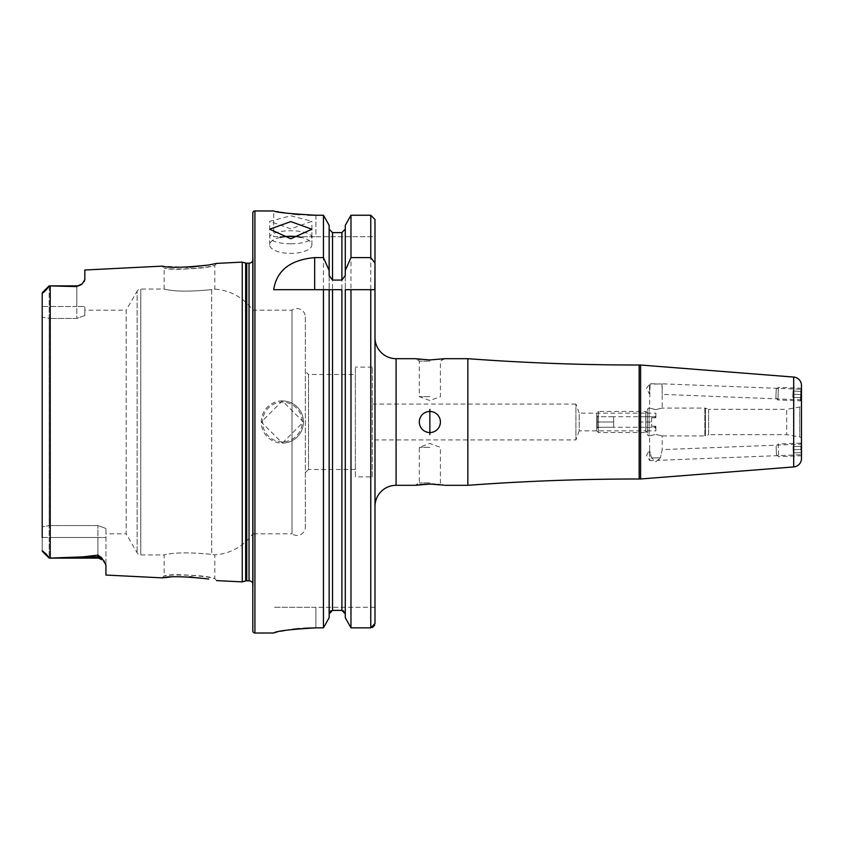 <?xml version="1.0" encoding="UTF-8"?>
<svg xmlns="http://www.w3.org/2000/svg" width="844" height="844" viewBox="0 0 844 844"><rect width="100%" height="100%" fill="white"/><g stroke="black" fill="none" stroke-linecap="round" stroke-linejoin="round"><path stroke-width="0.63" stroke-dasharray="4.22 3.17" d="M216.644 580.598L214.819 578.583L207.434 576.99C185.363 574.395 170.942 574.015 164.169 575.851L171.606 575.038C193.909 574.869 208.31 576.041 214.819 578.583L214.819 554.846L211.665 554.381L214.819 554.846A50.651 50.651 0 0 0 252.81 533.841L252.81 310.159L252.81 533.841L291.992 533.841L291.992 310.159L291.992 533.841A8.44 8.44 0 0 0 305.349 526.983L305.349 317.017A8.44 8.44 0 0 0 291.992 310.159L252.81 310.159A50.651 50.651 0 0 0 214.819 289.154L211.665 289.619C189.657 291.792 173.832 291.602 164.169 289.049L140.79 289.049A4.22 4.22 0 0 0 137.139 291.159L137.139 552.841L137.139 291.159L126.178 310.159L126.178 533.841L137.139 552.841A4.22 4.22 0 0 0 140.79 554.951L140.79 289.049L140.79 554.951L164.169 554.951L164.169 575.851L162.143 577.866M208.763 579.005L192.189 576.958M189.7 576.811L170.15 577.043M208.595 265.016L216.644 263.402L214.819 265.417C208.289 267.928 193.888 269.109 171.606 268.962L164.169 268.149C170.963 269.985 185.374 269.605 207.402 267.01L214.819 265.417L214.819 289.154L211.665 289.619L211.665 554.381C189.657 552.208 173.832 552.398 164.169 554.951C173.822 552.398 189.647 552.208 211.665 554.381L211.665 289.619C189.647 291.792 173.822 291.602 164.169 289.049L164.169 268.149L162.143 266.134L186.45 267.326M290.79 228.829L269.69 221.297L290.79 215.79L311.89 221.297L290.79 228.829M290.79 243.8A21.1 6.52 0 0 1 269.69 237.28A21.1 6.52 0 0 1 290.79 230.76A21.1 6.52 0 0 1 311.89 237.28A21.1 6.52 0 0 1 290.79 243.8M280.282 237.386A21.1 8.588 0 0 0 269.69 244.834A21.1 8.588 0 0 0 290.79 253.411A21.1 8.588 0 0 0 311.89 244.834A21.1 8.588 0 0 0 301.297 237.386M801.547 389.422L801.146 399.708L801.473 391.394L793.043 391.067L792.917 394.232L793.043 391.067L801.473 391.394L801.346 394.559L801.473 389.284L662.192 383.82L662.192 394.37L662.023 384.02L650.08 384.02L649.447 393.874L649.848 383.703L662.192 384.02M647.422 434.238A1.688 1.688 0 0 0 649.11 435.926L649.11 408.074L649.11 435.926L655.862 434.407L649.532 435.926L649.859 460.666L653.921 460.507L651.536 457.87L649.532 450.126L651.536 457.87L655.862 461.679L660.409 457.87L658.077 460.349L801.473 454.716L801.473 444.155L662.192 449.63L660.409 457.87L662.192 449.63L662.192 435.926L655.862 434.407L662.192 435.926L704.846 435.926L704.846 408.074L662.192 408.074L655.862 409.593L649.11 408.074A1.688 1.688 0 0 0 647.422 409.762L647.422 434.238L647.422 409.762M646.483 455.528L649.447 450.126L649.859 460.666L646.483 455.528M801.473 399.845L662.192 394.37L662.192 408.074L655.862 409.593L649.532 408.074L650.08 384.02L649.532 383.82L649.447 393.874L646.483 388.472L649.532 384.02M801.473 439.038A2.11 2.11 0 0 0 799.732 436.96L799.732 407.04L799.732 436.96L786.703 434.66L708.622 434.66L708.622 409.34L786.703 409.34L786.703 434.66L786.703 409.34L799.732 407.04A2.11 2.11 0 0 0 801.473 404.962M708.622 409.34L708.622 434.66L705.426 435.831A1.688 1.688 0 0 1 704.846 435.926L704.846 408.074A1.688 1.688 0 0 1 705.426 408.169L705.426 435.831L705.426 408.169L708.622 409.34M647.422 432.55L645.734 430.862L579.216 430.862L579.216 413.138L645.734 413.138L645.734 430.862L645.734 413.138L647.422 411.45L647.422 432.55L647.422 411.45M372.246 404.065L575.914 404.065L575.914 439.935L575.914 404.065L579.216 413.138L579.216 430.862L575.914 439.935L372.246 439.935L372.246 404.065L372.246 439.935M467.84 358.689L467.84 485.311M429.86 432.55A10.55 10.55 0 0 1 419.31 422A10.55 10.55 0 0 1 429.86 411.45A10.55 10.55 0 0 0 419.31 422A10.55 10.55 0 0 0 429.86 432.55A10.55 10.55 0 0 1 419.31 422A10.55 10.55 0 0 1 429.86 411.45A10.55 10.55 0 0 1 440.41 422A10.55 10.55 0 0 1 429.86 432.55A10.55 10.55 0 0 0 440.41 422A10.55 10.55 0 0 0 429.86 411.45A10.55 10.55 0 0 1 440.41 422A10.55 10.55 0 0 1 429.86 432.55M429.86 409.414L429.86 434.586L429.86 409.414M429.86 447.32L419.31 447.32L429.86 447.32M429.86 482.873L419.31 482.873L429.86 482.873M429.86 484.045L428.509 484.055M419.848 484.635L417.928 484.878M416.377 485.1L415.079 485.311L419.31 482.873L419.31 447.32L429.86 443.48L440.41 447.32L440.41 482.873L444.63 485.311M429.86 396.68L419.31 396.68L429.86 396.68M429.86 361.126L419.31 361.126L429.86 361.126M444.63 358.689L440.41 361.126L440.41 396.68L429.86 400.52L419.31 396.68L419.31 361.126L415.079 358.689L416.472 358.911M419.869 359.365L429.86 359.955L441.792 359.122M282.35 400.9A21.1 21.1 0 0 0 261.25 422A21.1 21.1 0 0 0 282.35 443.1L303.45 421.989L282.35 400.9L261.25 422.021L282.35 443.1A21.1 21.1 0 0 0 303.45 422A21.1 21.1 0 0 0 282.35 400.9A21.1 21.1 0 0 1 303.45 422A21.1 21.1 0 0 1 282.35 443.1M84.833 310.159L84.833 315.519L84.833 310.159L126.178 310.159L126.178 533.841L105.933 533.841L105.933 528.481L105.933 564.942L105.933 537.512L49.163 537.512L49.163 558.116L82.955 556.871L97.915 555.109L101.691 557.757L105.933 564.942L105.933 575.049M42.2 293.258L42.2 306.488L49.163 306.488L49.163 285.884L46.325 289.798L42.2 293.258L42.2 550.742L46.325 554.202L49.163 558.106L97.915 558.116L97.915 555.109M355.366 374.514L355.366 469.486L355.366 374.514L308.514 374.514L308.514 469.486L305.349 472.651L305.349 371.349L305.349 472.651M355.366 469.486L308.514 469.486L308.514 374.514L305.349 371.349M305.349 317.017L305.349 526.983M252.81 583.204A4.209 4.209 0 0 1 253.179 585.62L252.81 255.69L252.81 588.31M252.81 260.796A4.209 4.209 0 0 0 253.179 258.38L252.81 255.69M374.989 337.589L374.989 506.411M372.246 476.871L372.246 367.129L372.246 476.871L355.366 476.871L355.366 367.129L355.366 476.871M372.246 367.129L355.366 367.129M42.2 306.488L42.2 317.101L42.2 306.488L84.833 306.488L84.833 315.519L76.804 318.441L49.163 318.441L49.163 525.559L97.915 525.559L105.933 528.481L105.933 533.841M651.536 457.87L655.862 457.87L651.536 457.87M273.699 236.721L315.899 236.721L273.699 236.721L273.699 210.968L276.916 211.591M278.72 211.918L280.873 212.287M286.021 213.089L292.414 213.912M299.715 214.608L307.722 215.072M315.899 215.241L315.899 236.721L374.989 236.721L374.989 219.545L374.989 236.721L315.899 236.721L315.899 215.241L323.452 215.241L323.452 627.852L315.899 627.852L315.899 607.279L273.699 607.279L374.989 607.279L374.989 623.526L374.989 607.279L315.899 607.279L315.899 627.852M274.479 632.662L275.524 632.378M276.927 632.04L280.841 631.196M285.979 630.268L292.425 629.339M299.514 628.58L303.597 628.263M655.862 457.87L660.409 457.87L655.862 457.87M84.147 281.569L82.269 283.742L76.804 286.58L49.163 285.894L49.163 318.441L42.2 317.101L42.2 526.899L42.2 317.101L49.163 318.441L49.163 525.559L97.915 525.559L105.933 528.481L105.933 537.512L97.915 537.512L97.915 558.116L104.434 561.471M84.833 270.006L84.833 279.575M187.315 267.295L190.122 267.168M242.249 262.115L242.249 581.885M97.915 558.116L97.915 525.559L97.915 537.512L42.2 537.512L42.2 550.742L46.325 554.202M42.2 537.512L42.2 526.899L49.163 525.559L42.2 526.899L42.2 537.512L49.163 537.512L49.163 525.559L49.163 558.116L42.443 551.396M82.269 283.742L76.804 285.884L76.804 318.441L76.804 306.488L84.833 306.488L84.833 315.519L76.804 318.441L49.163 318.441L49.163 306.488L76.804 306.488L76.804 286.58M345.28 275.492L345.28 289.682M329.149 275.492L329.149 613.883L329.149 289.682L341.904 289.682M329.149 613.883L329.149 617.713L329.149 613.883L330.12 611.446M374.989 404.065L374.989 439.935M350.977 627.852L350.977 215.241L370.769 215.241L370.769 627.852L372.404 627.525M374.673 625.172L374.989 623.526M370.769 215.241L374.989 219.545M345.28 225.337L345.28 617.713M329.149 229.146L329.149 225.337L329.149 229.146L332.525 232.606L341.904 232.606L345.28 229.146M331.217 610.676L341.904 610.402L341.904 232.606M329.149 225.337L329.149 617.713M441.813 484.878L439.429 484.583M438.089 484.445L435.166 484.213M252.81 213.089L252.81 630.911M273.699 289.682L323.452 289.682M350.977 289.682L374.82 289.682M801.473 454.716L801.399 444.282L800.671 443.132L801.167 455.781L800.671 443.132L778.157 444.018L778.653 456.667L778.157 444.018L776.132 446.202L776.459 454.642L776.132 446.202M801.473 385.486L801.473 458.514M640.596 365.019L640.596 478.981M596.782 413.138L596.782 430.862L596.782 413.138L598.47 411.45L598.47 432.55L598.47 411.45L645.734 411.45L645.734 432.55L645.734 411.45L647.422 413.138L647.422 430.862L647.422 413.138L655.862 413.138L655.862 417.78L655.862 413.138M596.782 430.862L598.47 432.55L645.734 432.55L647.422 430.862L655.862 430.862L655.862 426.22L651.642 426.22L651.642 417.78L655.862 417.78L654.902 417.78L655.419 416.725L654.596 416.725L655.862 415.459L655.862 417.78L655.862 415.459M654.596 416.725L638.982 416.725L638.982 427.275L638.982 416.725L638.982 427.275L638.982 416.725L613.662 416.725L613.662 427.275L613.662 416.725L613.662 422L597.225 422L597.225 416.725L598.048 416.725L596.782 415.459L596.782 428.541L596.782 415.459M638.982 427.275L655.419 427.275L654.902 426.22L655.419 427.275L613.662 427.275L613.662 422L613.662 427.275L597.225 427.275L597.225 422L597.225 427.275L613.662 427.275M598.048 427.275L596.782 428.541M638.982 416.725L655.419 416.725L654.902 417.78L655.862 417.78L651.642 417.78L651.642 426.22L655.862 426.22L654.902 426.22L655.862 426.22L655.862 430.862M613.662 416.725L597.225 416.725L597.225 422L613.662 422L613.662 416.725L598.048 416.725M654.902 417.78L651.642 417.78L651.642 422L651.642 417.78L654.902 417.78M638.982 422L651.642 422L651.642 426.22L651.642 422L638.982 422M654.902 426.22L651.642 426.22L654.902 426.22M800.882 389.052L800.418 400.858L800.882 389.052M778.368 388.177L777.904 399.972L778.368 388.177M776.185 389.917L775.879 397.788L776.185 389.917M801.346 394.559L801.23 397.724L801.346 394.559L792.917 394.232L801.346 394.559M792.917 394.232L792.79 397.397L801.23 397.724L792.79 397.397L792.917 394.232M801.8 454.568L801.399 444.282M801.6 449.43L801.726 452.595L801.6 449.43L793.16 449.757L793.286 452.922L801.726 452.595L793.286 452.922L793.16 449.757L801.6 449.43M793.16 449.757L793.043 446.592L801.473 446.265L793.043 446.592L793.16 449.757M639.161 365.019L639.161 478.981M282.35 441.834A19.834 19.834 0 0 1 262.516 422A19.834 19.834 0 0 1 282.35 402.166A19.834 19.834 0 0 1 302.184 422A19.834 19.834 0 0 1 282.35 441.834M43.424 292.52L46.325 289.798M246.743 263.17L246.743 580.83M245.657 263.033L245.657 580.967M253.179 258.38L253.179 585.62L253.179 258.38M249.022 263.17L249.022 580.83M396.089 358.689L396.089 485.311M254.92 210.968L254.92 633.032M50.218 285.905L50.218 558.095M332.525 232.606L332.525 610.402M101.691 557.757A8.018 7.533 180 0 0 97.915 556.871L82.955 556.871M793.698 377.068L793.698 466.932M269.69 237.28L269.69 221.297M269.69 244.834L269.69 229.22M253.221 585.029L253.221 258.971L253.221 585.029M76.804 285.884L49.163 285.884M311.89 244.834L311.89 229.22M311.89 236.721L311.89 221.297M654.596 427.275L655.862 428.541M801.146 399.708L800.418 400.858L777.904 399.972L775.879 397.788M776.216 389.348L778.4 387.322L800.914 388.208L801.473 389.274M776.459 454.642L778.653 456.667L801.167 455.781L801.473 455.19"/><path stroke-width="1.27" d="M104.434 561.471A8.018 8.018 0 0 0 97.915 558.116L49.163 558.116L82.955 556.871L97.915 555.109L101.691 557.757L105.933 564.942L105.933 575.049L162.143 577.866C169.275 576.009 184.794 576.389 208.7 578.995L208.763 579.005M192.189 576.958L189.7 576.811M216.644 580.598L242.249 581.885L245.657 580.967L245.657 263.033L242.249 262.115L216.644 263.402L208.668 265.005C184.804 267.611 169.296 267.991 162.143 266.134L84.833 270.006L84.833 279.575L82.269 283.742A8.018 8.018 0 0 1 76.804 285.884L76.804 286.58L49.163 285.894L76.804 285.884M290.79 221.603L269.69 229.22L290.79 238.768L311.89 229.22L290.79 221.603M301.297 237.386A21.1 8.588 0 0 0 290.79 236.246A21.1 8.588 0 0 0 280.282 237.386M801.473 399.845L801.473 389.274L801.473 399.845M467.84 358.689L467.84 485.311A2321.295 2321.295 0 0 1 639.161 478.981L639.161 365.019A2321.295 2321.295 0 0 1 467.84 358.689L444.63 358.689L429.86 359.955L415.079 358.689L396.089 358.689A21.1 21.1 0 0 1 374.989 337.589L374.989 506.411A21.1 21.1 0 0 1 396.089 485.311L396.089 358.689M793.698 466.932L793.698 377.068A8.44 8.44 0 0 1 801.473 385.486L801.473 458.514A8.44 8.44 0 0 1 793.698 466.932L640.596 478.981L640.596 365.019L639.161 365.019M640.596 478.981L639.161 478.981M793.698 377.068L640.596 365.019M801.473 439.038L801.473 404.962L801.473 439.038M428.509 484.055L419.848 484.635M417.928 484.878L416.377 485.1M396.089 485.311L415.079 485.311L429.86 484.045L443.374 485.11M429.86 411.45A10.55 10.55 0 0 0 419.31 422A10.55 10.55 0 0 0 429.86 432.55A10.55 10.55 0 0 0 440.41 422A10.55 10.55 0 0 0 429.86 411.45M429.86 434.586L429.86 409.414L429.86 434.586M416.472 358.911L419.869 359.365M49.163 285.894L42.443 292.604L49.163 285.884L46.325 289.798L42.2 293.258L42.2 306.488M82.269 283.742L76.804 286.58M242.249 581.885L242.249 262.115M245.657 580.967A4.22 4.22 0 0 1 246.743 580.83L246.743 263.17A4.22 4.22 0 0 1 245.657 263.033M246.743 580.83L249.022 580.83L249.022 263.17L246.743 263.17M249.022 580.83A4.209 4.209 0 0 1 252.81 583.204M249.022 263.17A4.209 4.209 0 0 0 252.81 260.796M254.92 210.968A2.11 2.11 0 0 0 252.81 213.089L252.81 630.911A2.11 2.11 0 0 0 254.92 633.032L254.92 210.968L273.699 210.968C276.178 212.382 290.252 213.806 315.899 215.241L323.452 215.241L329.149 225.337L323.452 215.241L323.452 257.61L329.149 270.502L329.149 225.337M467.84 485.311L444.63 485.311M323.452 257.61L314.664 257.61C290.304 259.846 276.642 270.534 273.699 289.682L323.452 289.682L323.452 627.852L329.149 617.713L323.452 627.852L315.899 627.852C290.273 629.35 276.199 631.059 273.699 632.989L254.92 633.032M276.916 211.591L278.72 211.918M280.873 212.287L286.021 213.089M292.414 213.912L299.715 214.608M307.722 215.072L315.899 215.241M273.699 632.989L274.479 632.662M275.524 632.378L276.927 632.04M280.841 631.196L285.979 630.268M292.425 629.339L299.514 628.58M303.597 628.263L315.899 627.852M84.833 279.575L84.147 281.569M186.45 267.326L187.315 267.295M190.122 267.168L208.595 265.016M170.15 577.043L162.143 577.866M42.2 537.512L42.2 293.258M46.325 554.202L42.2 550.742L46.325 554.202L49.163 558.106L42.443 551.396M370.769 289.682L374.989 289.682L374.989 623.526L370.769 627.852L350.977 627.852L350.977 289.682L370.769 289.682L370.769 627.852L350.977 627.852L345.28 617.713L345.28 289.682L350.977 289.682L345.28 289.682M343.234 610.687L345.28 613.883L341.904 610.402L332.525 610.402L329.149 613.883M329.149 617.713L329.149 289.682L341.904 289.682L341.904 610.402M323.452 289.682L329.149 289.682L323.452 289.682M329.149 270.502L329.149 275.492L332.525 280.071L341.904 280.071L345.28 275.492L345.28 270.502L350.977 257.61L370.769 257.61L374.989 263.064L374.989 219.545L374.989 404.065M374.989 263.064L374.82 289.682M374.989 623.526L374.989 439.935M374.989 219.545L370.769 215.241L350.977 215.241L345.28 225.337L350.977 215.241L350.977 257.61M372.404 627.525L374.673 625.172M345.28 270.502L345.28 225.337M345.28 617.713L350.977 627.852M345.28 229.146L341.904 232.606L332.525 232.606L329.149 229.146M330.12 611.446L331.217 610.676M443.3 485.1L441.813 484.878M439.429 484.583L438.089 484.445M435.166 484.213L429.86 484.045M441.792 359.122L444.63 358.689M801.473 455.19L801.473 444.155M101.691 557.757A8.018 7.533 0 0 0 97.915 556.871L97.915 555.109M97.915 558.116L97.915 556.871L82.955 556.871M50.218 558.095L50.218 285.905M332.525 610.402L332.525 289.682M370.769 257.61L370.769 215.241M341.904 280.071L341.904 232.606M332.525 280.071L332.525 232.606M314.664 257.61L314.664 289.682M43.424 292.52L46.325 289.798M311.89 237.28L311.89 236.721"/></g></svg>
